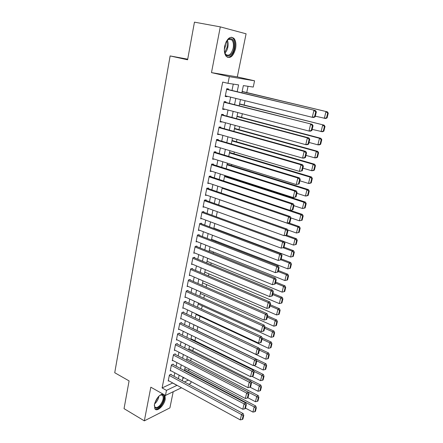 <?xml version="1.0" encoding="UTF-8"?>
<svg xmlns="http://www.w3.org/2000/svg" width="443" height="443" viewBox="0 0 443 443"><rect width="100%" height="100%" fill="white"/><g stroke="black" fill="none" stroke-linecap="round" stroke-linejoin="round"><path stroke-width="0.66" d="M162.78 393.932C158.932 395.106 156.152 398.622 154.441 404.481L154.834 408.767C156.872 412.416 164.154 405.65 165.228 399.243L165.006 395.189M235.56 48.697C236.346 44.15 235.803 40.701 233.926 38.347C230.044 35.822 226.966 38.447 224.684 46.21C223.931 50.735 224.468 54.146 226.301 56.438C230.205 58.991 233.295 56.411 235.56 48.697M191.116 381.567L190.739 383.345L188.79 384.275M187.705 59.19L170.14 55.934L114.737 372.735L129.09 380.902L124.04 408.645L144.335 420.85L169.907 407.887L173.196 391.734M211.483 72.613L237.31 76.899L246.086 33.806L220.298 26.873L211.483 72.613L229.324 76.683L254.57 80.809L253.252 87.066L243.362 85.599L241.861 92.836M237.31 76.899L254.57 80.809M188.663 370.713L189.028 368.964M190.728 360.807L191.204 358.531M192.816 350.812L193.403 347.999M194.926 340.722L195.623 337.367M197.052 330.539L197.855 326.685M199.272 319.912L200.02 316.319M201.537 309.064L202.207 305.847M203.824 298.111L204.411 295.282M206.133 287.047L206.637 284.611M208.465 275.878L208.886 273.846M210.818 264.593L211.156 262.97M213.199 253.197L213.448 251.995M215.603 241.684L215.763 240.909M218.028 230.061L218.1 229.718M229.031 177.377L229.136 176.868M231.484 165.621L231.717 164.503M233.965 153.749L234.325 152.01M236.468 141.754L236.961 139.384M238.999 129.638L239.63 126.626M241.551 117.401L242.321 113.729M244.132 105.035L245.04 100.694M246.74 92.548L248.047 86.296M170.14 55.934L187.594 59.794L194.455 22.15L220.298 26.873M171.064 374.717L171.17 374.213L169.403 374.994L168.19 381.046L168.75 380.792M173.102 364.595L173.202 364.085L171.441 364.833L170.217 370.941L170.793 370.686M175.157 354.372L175.262 353.857L173.495 354.572L172.261 360.74L172.859 360.491M177.233 344.056L177.333 343.535L175.566 344.222L174.32 350.446L174.946 350.197M179.326 333.64L179.432 333.119L177.66 333.767L176.403 340.052L177.056 339.803M181.436 323.13L181.547 322.598L179.775 323.213L178.507 329.559L179.188 329.315M183.574 312.514L183.679 311.977L181.907 312.559L180.628 318.966L181.342 318.722M185.728 301.799L185.833 301.257L184.066 301.799L182.771 308.267L183.518 308.029M187.904 290.979L188.015 290.431L186.243 290.94L184.93 297.469L185.717 297.236M190.097 280.054L190.208 279.5L188.436 279.97L187.118 286.566L187.943 286.333M192.317 269.017L192.428 268.464L190.656 268.895L189.322 275.557L190.197 275.33M194.555 257.881L194.671 257.317L192.893 257.71L191.548 264.438L192.472 264.216M196.819 246.629L196.93 246.064L195.158 246.419L193.796 253.208L194.782 252.997M199.101 235.266L199.217 234.696L197.445 235.011L196.072 241.867L197.118 241.668M201.41 223.793L201.526 223.217L199.749 223.488L198.364 230.415L199.488 230.227M203.741 212.203L203.858 211.621L202.08 211.854L200.679 218.848L201.892 218.67M206.095 200.496L206.211 199.909L204.439 200.098L203.021 207.163L204.334 207.008M208.47 188.674L208.592 188.081L206.815 188.22L205.386 195.363L206.82 195.225M210.874 176.729L210.995 176.126L209.218 176.225L207.773 183.441L209.351 183.324M213.299 164.663L213.421 164.054L211.643 164.109L210.187 171.397L211.937 171.314M215.752 152.47L215.874 151.86L214.096 151.866L212.623 159.225L214.412 159.131M218.227 140.154L218.349 139.534L216.577 139.495L215.088 146.932L216.887 146.816M220.73 127.711L220.852 127.086L219.08 126.997L217.574 134.511L219.39 134.367M223.255 115.136L223.383 114.504L221.611 114.366L220.088 121.963L221.915 121.792M225.808 102.433L225.941 101.796L224.164 101.608L222.63 109.277L224.402 109.438L224.474 109.089M182.798 378.416L184.105 377.813M237.188 91.712L238.589 84.89L227.995 83.323L222.702 82.082L162.105 387.946L172.731 382.968M174.077 376.34L174.786 372.823M176.131 366.189L176.862 362.584M178.208 355.95L178.955 352.251M180.301 345.606L181.071 341.813M182.416 335.168L183.203 331.281M184.548 324.63L185.357 320.643M186.708 313.987L187.533 309.906M188.884 303.245L189.731 299.064M191.083 292.402L191.946 288.111M193.298 281.449L194.189 277.052M195.54 270.385L196.454 265.889M197.805 259.221L198.735 254.614M200.086 247.942L201.044 243.224M202.396 236.551L203.376 231.717M204.727 225.044L205.729 220.099M207.08 213.421L208.105 208.365M209.461 201.687L210.508 196.504M211.859 189.826L212.933 184.532M214.29 177.848L215.387 172.427M216.738 165.748L217.862 160.205M219.219 153.522L220.365 147.851M221.716 141.173L222.895 135.37M224.247 128.691L225.448 122.755M226.799 116.083L228.029 110.014M229.385 103.335L230.642 97.133M231.994 90.461L233.278 84.104M228.394 89.591L228.522 88.949L226.75 88.705L225.199 96.463L226.971 96.674L227.054 96.247M181.503 387.763L165.455 395.438L150.825 387.199L144.335 420.85M165.455 395.438L166.468 390.383L177.05 385.327M162.105 387.946L166.468 390.383M227.995 83.323L229.324 76.683M184.454 381.938L188.375 380.1M240.471 99.564L239.181 105.822M237.786 112.55L236.523 118.669M235.128 125.397L233.893 131.377M232.497 138.111L231.29 143.958M229.9 150.692L228.715 156.407M227.325 163.14L226.168 168.728M224.773 175.461L223.643 180.921M222.253 187.655L221.151 192.993M219.756 199.721L218.676 204.937M217.286 211.665L216.234 216.76M214.844 223.488L213.814 228.466M212.418 235.194L211.416 240.056M210.026 246.779L209.041 251.53M207.651 258.247L206.693 262.887M205.303 269.604L204.367 274.134M202.977 280.851L202.063 285.27M200.673 291.981L199.782 296.301M198.398 303.006L197.523 307.22M196.138 313.921L195.285 318.035M193.901 324.73L193.07 328.745M191.686 335.44L190.878 339.349M189.493 346.038L188.707 349.854M187.323 356.543L186.553 360.264M185.174 366.942L184.421 370.57M183.042 377.242L182.311 380.781M178.413 378.676L179.133 375.155M180.495 368.498L181.237 364.882M182.605 358.221L183.363 354.511M184.725 347.844L185.506 344.039M186.874 337.372L187.671 333.468M189.039 326.796L189.859 322.797M191.226 316.119L192.063 312.022M193.436 305.338L194.294 301.14M195.662 294.451L196.542 290.148M197.916 283.459L198.818 279.051M200.186 272.362L201.111 267.843M202.484 261.154L203.431 256.525M204.804 249.83L205.774 245.095M207.147 238.395L208.138 233.55M209.511 226.849L210.525 221.882M211.898 215.182L212.939 210.104M214.312 203.398L215.381 198.198M216.754 191.492L217.84 186.176M219.213 179.47L220.332 174.027M221.705 167.316L222.846 161.75M224.219 155.044L225.387 149.346M226.761 142.64L227.951 136.815M229.324 130.109L230.548 124.145M231.922 117.445L233.168 111.348M234.541 104.642L235.82 98.412M172.715 383.062L177.028 385.421M225.238 96.242L226.971 96.674M222.685 108.989L224.402 109.438M220.16 121.603L221.86 122.069M217.657 134.091L219.351 134.572M215.182 146.445L216.86 146.943M212.734 158.677L214.401 159.192M226.622 89.353L315.471 110.545L226.655 89.176M315.183 116.764L313.821 117.45L312.271 117.312L313.921 110.379L315.726 111.852L314.569 116.708L315.183 116.764L316.346 111.918L315.726 111.852M225.326 95.815L312.271 117.312L314.569 116.708M315.471 110.545L316.346 111.918M327.117 117.86L328.263 113.175L327.687 113.115L326.541 117.805L327.117 117.86L325.766 118.519L315.327 116.182M242.116 91.618L327.388 111.841L242.149 91.452M326.541 117.805L324.315 118.386L325.943 111.686L327.687 113.115M328.263 113.175L327.388 111.841M225.847 42.445C226.833 40.49 227.99 39.228 229.319 38.657C233.228 38.22 234.796 41.459 234.026 48.37C232.536 57.092 224.834 58.93 224.346 50.447L224.346 50.436M224.762 52.711L225.747 54.389C228.881 56.433 231.357 54.367 233.168 48.193C233.799 44.549 233.356 41.792 231.85 39.914L228.804 39.2L227.065 40.479M225.476 43.381L225.304 46.587L224.335 49.433M227.541 57.368C230.858 57.285 233.245 54.334 234.707 48.525C235.488 44.012 234.945 40.584 233.073 38.248L231.373 37.19M159.668 395.472L162.005 394.613C165.311 394.48 164.275 401.829 160.449 405.888C156.855 409.26 154.823 409.033 154.347 405.207L154.363 404.93M154.352 405.578L154.773 406.768C155.964 408.141 157.686 407.66 159.951 405.328C162.88 401.546 163.827 398.329 162.786 395.66L161.385 394.885L160.211 395.134M155.133 409.138C156.689 409.664 158.522 408.8 160.626 406.541C164.137 402.061 165.35 398.135 164.27 394.774M224.036 102.244L312.182 124.317L224.086 101.995M311.9 130.502L310.554 131.145L308.998 131.062L310.632 124.206L312.426 125.668L311.279 130.469L311.9 130.502L313.046 125.712L312.426 125.668M222.757 108.64L308.998 131.062L311.279 130.469M312.182 124.317L313.046 125.712M221.483 115.003L307.376 137.878L308.937 137.934L221.544 114.682M308.655 144.086L307.326 144.684L305.764 144.662L307.376 137.878L309.164 139.329L308.029 144.075L308.655 144.086L309.784 139.351L309.164 139.329M220.215 121.332L305.764 144.662L308.029 144.075M308.937 137.934L309.784 139.351M218.953 127.623L304.158 151.401L305.72 151.395L219.03 127.241M305.443 157.52L304.131 158.068L302.563 158.101L304.158 151.401L305.936 152.841L304.817 157.531L305.443 157.52L306.562 152.835L305.936 152.841M217.701 133.886L302.563 158.101L304.817 157.531M305.72 151.395L306.562 152.835M216.45 140.115L300.98 164.768L302.547 164.707L216.544 139.667M302.264 170.799L299.402 171.397L300.98 164.768L302.746 166.197L301.639 170.832L302.264 170.799L303.372 166.169L302.746 166.197M215.209 146.317L299.402 171.397L301.639 170.832M302.547 164.707L303.372 166.169M323.877 131.139L325.007 126.51L324.426 126.471L323.296 131.111L323.877 131.139L322.537 131.759L312.165 129.389M239.53 104.122L324.149 125.159L239.58 103.895M323.296 131.111L321.081 131.687L322.692 125.053L324.426 126.471M325.007 126.51L324.149 125.159M320.666 144.28L321.784 139.7L321.203 139.683L320.084 144.274L320.666 144.28L319.348 144.855L317.886 144.833L309.042 142.447M236.966 116.503L319.481 138.277L320.937 138.327L237.027 116.21M320.084 144.274L317.886 144.833L319.481 138.277L321.203 139.683M321.784 139.7L320.937 138.327M317.493 157.276L318.6 152.746L318.019 152.746L316.911 157.287L317.493 157.276L316.191 157.813L314.724 157.846L305.952 155.371M234.436 128.758L316.302 151.356L317.764 151.351L234.508 128.398M316.911 157.287L314.724 157.846L316.302 151.356L318.019 152.746M318.6 152.746L317.764 151.351M314.353 170.134L315.449 165.649L314.862 165.676L313.766 170.167L314.353 170.134L313.068 170.627L311.595 170.71L302.896 168.152M231.927 140.891L313.157 164.298L314.624 164.237L232.01 140.47M313.766 170.167L311.595 170.71L313.157 164.298L314.862 165.676M315.449 165.649L314.624 164.237M213.975 152.481L297.834 177.986L299.402 177.876L214.08 151.966M299.125 183.934L296.273 184.543L297.834 177.986L299.59 179.404L298.499 183.989L299.125 183.934L300.221 179.354L299.59 179.404M212.745 158.616L296.273 184.543L298.499 183.989M299.402 177.876L300.221 179.354M311.252 182.854L312.332 178.418L311.745 178.463L310.659 182.904L311.252 182.854L309.978 183.308L308.505 183.441L299.872 180.799M229.441 152.901L310.045 177.095L311.518 176.984L229.54 152.42M310.659 182.904L308.505 183.441L310.045 177.095L311.745 178.463M312.332 178.418L311.518 176.984M211.521 164.718L294.722 191.06L296.295 190.894L211.638 164.137M296.018 196.925L293.177 197.545L294.722 191.06L296.472 192.461L295.387 197.002L296.018 196.925L297.098 192.395L296.472 192.461M210.309 170.788L293.177 197.545L295.387 197.002M296.295 190.894L297.098 192.395M308.178 195.435L309.247 191.044L308.66 191.11L307.586 195.507L308.178 195.435L306.921 195.85L305.443 196.033L296.882 193.309M226.982 164.79L306.966 189.754L308.444 189.598L227.093 164.253M307.586 195.507L305.443 196.033L306.966 189.754L308.66 191.11M309.247 191.044L308.444 189.598M209.096 176.829L291.644 203.99L293.222 203.769L209.329 176.22M292.945 209.772L290.121 210.403L291.644 203.99L293.388 205.38L292.314 209.871L292.945 209.772L294.019 205.292L293.388 205.38M207.894 182.837L290.121 210.403L292.314 209.871M293.222 203.769L294.019 205.292M305.138 207.883L306.196 203.542L305.609 203.625L304.546 207.977L305.138 207.883L303.898 208.265L302.414 208.492L293.919 205.69M224.546 176.563L303.926 202.279L305.404 202.074L224.667 175.965M304.546 207.977L302.414 208.492L303.926 202.279L305.609 203.625M306.196 203.542L305.404 202.074M206.698 188.818L288.603 216.777L290.182 216.511L207.086 188.203M289.905 222.48L287.092 223.122L288.603 216.777L290.337 218.155L289.273 222.596L289.905 222.48L290.968 218.045L290.337 218.155M205.502 194.765L287.092 223.122L289.273 222.596M290.182 216.511L290.968 218.045M302.132 220.199L303.178 215.907L302.586 216.007L301.539 220.309L302.132 220.199L299.418 220.819L290.896 217.912M222.137 188.22L300.913 214.672L302.397 214.418L290.32 210.37M301.539 220.309L299.418 220.819L300.913 214.672L302.586 216.007M303.178 215.907L302.397 214.418M204.317 200.685L285.591 229.43L287.175 229.109L204.838 200.053M286.903 235.05L284.096 235.698L285.591 229.43L287.319 230.792L286.267 235.183L286.903 235.05L287.95 230.665L287.319 230.792M203.138 206.576L284.096 235.698L286.267 235.183M287.175 229.109L287.95 230.665M299.152 232.387L300.193 228.139L299.601 228.261L298.56 232.52L299.152 232.387L296.45 233.018L287.557 229.873M219.75 199.765L297.929 226.938L299.418 226.633L288.52 222.857M298.56 232.52L296.45 233.018L297.929 226.938L299.601 228.261M300.193 228.139L299.418 226.633M201.964 212.435L282.612 241.939L284.201 241.568L202.595 211.787M200.795 218.266L281.139 248.146L282.612 241.939L284.328 243.296L283.293 247.637L283.93 247.482L284.965 243.146L284.328 243.296M284.201 241.568L284.965 243.146M283.293 247.637L281.139 248.146M285.037 235.499L294.983 239.07L293.521 245.09L284.273 241.712M296.644 240.383L295.614 244.597L296.212 244.447L297.236 240.244L296.644 240.383L294.983 239.07L296.472 238.722L286.505 235.15M293.521 245.09L295.614 244.597M297.236 240.244L296.472 238.722M199.638 224.069L279.666 254.315L281.261 253.9L200.358 223.394M198.481 229.839L278.21 260.456L279.666 254.315L281.377 255.661L280.353 259.958L280.984 259.781L282.014 255.489L281.377 255.661M281.261 253.9L282.014 255.489M280.353 259.958L278.21 260.456M282.988 247.709L292.064 251.076L290.614 257.034L213.88 228.128M293.715 252.383L292.696 256.552L293.294 256.386L294.313 252.222L293.715 252.383L292.064 251.076L293.559 250.688L284.007 247.15M290.614 257.034L292.696 256.552M294.313 252.222L293.559 250.688M197.329 235.582L276.753 266.559L278.348 266.099L198.132 234.89M196.183 241.297L275.308 272.633L276.753 266.559L278.453 267.893L277.44 272.146L278.077 271.952L279.09 267.705L278.453 267.893M278.348 266.099L279.09 267.705M277.44 272.146L275.308 272.633M280.917 259.803L289.174 262.959L287.745 268.857L211.577 239.281M290.818 264.255L289.811 268.38L290.409 268.198L291.416 264.078L290.818 264.255L289.174 262.959L290.674 262.522L281.194 258.906M287.745 268.857L289.811 268.38M291.416 264.078L290.674 262.522M278.182 271.515L286.316 274.721L284.899 280.552L209.29 250.328M287.956 276L286.959 280.087L287.557 279.887L288.554 275.812L287.956 276L286.316 274.721L287.817 274.239L278.414 270.546M284.899 280.552L286.959 280.087M288.554 275.812L287.817 274.239M275.413 283.083L283.487 286.355L282.086 292.131L207.025 261.27M285.115 287.629L284.129 291.671L284.733 291.455L285.718 287.424L285.115 287.629L283.487 286.355L284.993 285.84L275.657 282.064M282.086 292.131L284.129 291.671M285.718 287.424L284.993 285.84M195.047 246.984L273.874 278.675L275.468 278.165L195.917 246.264M193.912 252.643L272.439 284.683L273.874 278.675L275.563 279.998L274.56 284.201L275.197 283.991L276.199 279.793L275.563 279.998M275.468 278.165L276.199 279.793M274.56 284.201L272.439 284.683M192.783 258.275L271.022 290.658L272.622 290.104L193.713 257.533M191.658 263.878L269.604 296.605L271.022 290.658L272.705 291.97L271.709 296.134L272.351 295.902L273.342 291.749L272.705 291.97M272.622 290.104L273.342 291.749M271.709 296.134L269.604 296.605M190.545 269.455L268.198 302.519L269.804 301.921L191.526 268.685M189.432 275.003L266.797 308.4L268.198 302.519L269.87 303.82L268.89 307.94L269.532 307.691L270.512 303.577L269.87 303.82M269.804 301.921L270.512 303.577M268.89 307.94L266.797 308.4M272.678 294.54L280.69 297.879L279.3 303.593L204.782 272.113M282.307 299.141L281.333 303.145L281.936 302.912L282.911 298.914L282.307 299.141L280.69 297.879L282.197 297.319L272.932 293.465M279.3 303.593L281.333 303.145M282.911 298.914L282.197 297.319M188.325 280.524L265.407 314.253L267.013 313.616L189.36 279.727M187.228 286.017L264.017 320.073L265.407 314.253L267.074 315.543L266.099 319.619L266.741 319.353L267.716 315.289L267.074 315.543M267.013 313.616L267.716 315.289M266.099 319.619L264.017 320.073M269.964 305.875L277.916 309.28L276.543 314.94L202.567 282.844M279.527 310.532L278.564 314.497L279.168 314.248L280.131 310.294L279.527 310.532L277.916 309.28L279.428 308.682L270.23 304.751M276.543 314.94L278.564 314.497M280.131 310.294L279.428 308.682M186.132 291.483L262.644 325.865L264.249 325.184L187.206 290.663M185.041 296.926L261.27 331.624L262.644 325.865L264.299 327.144L263.336 331.181L263.978 330.899L264.942 326.873L264.299 327.144M264.249 325.184L264.942 326.873M263.336 331.181L261.27 331.624M267.279 317.099L275.175 320.566L273.813 326.17L200.363 293.482M276.781 321.812L275.823 325.732L276.426 325.467L277.384 321.552L276.781 321.812L275.175 320.566L276.687 319.929L267.561 315.925M273.813 326.17L275.823 325.732M277.384 321.552L276.687 319.929M183.956 302.342L259.908 337.356L261.52 336.636L185.069 301.495M182.876 307.73L258.551 343.059L259.908 337.356L261.558 338.629L260.606 342.616L261.248 342.323L262.201 338.336L261.558 338.629M261.52 336.636L262.201 338.336M260.606 342.616L258.551 343.059M264.621 328.213L272.456 331.741L271.11 337.284L198.187 304.014M274.056 332.975L273.109 336.857L273.713 336.58L274.66 332.704L274.056 332.975L272.456 331.741L273.973 331.065L264.914 326.989M271.11 337.284L273.109 336.857M274.66 332.704L273.973 331.065M181.802 313.096L257.2 348.73L258.812 347.971L182.948 312.221M180.733 318.434L255.855 354.372L257.2 348.73L258.845 349.992L257.898 353.94L258.546 353.63L259.487 349.682L258.845 349.992M258.812 347.971L259.487 349.682M257.898 353.94L255.855 354.372M261.99 339.211L269.77 342.804L268.436 348.292L196.027 314.452M271.36 344.028L270.424 347.871L271.027 347.578L271.969 343.74L271.36 344.028L269.77 342.804L271.288 342.085L261.985 337.804M268.436 348.292L270.424 347.871M271.969 343.74L271.288 342.085M179.67 323.744L254.52 359.987L256.137 359.184L180.844 322.842M178.612 329.033L253.191 365.569L254.52 359.987L256.159 361.239L255.223 365.148L255.871 364.816L256.802 360.918L256.159 361.239M256.137 359.184L256.802 360.918M255.223 365.148L253.191 365.569M259.388 350.103L267.107 353.752L265.783 359.19L193.89 324.791M268.691 354.97L267.766 358.775L268.369 358.465L269.3 354.666L268.691 354.97L267.107 353.752L268.63 352.999L259.011 348.464M265.783 359.19L267.766 358.775M269.3 354.666L268.63 352.999M177.554 334.293L251.868 371.123L253.485 370.287L178.762 333.363M176.508 339.526L250.555 376.655L251.868 371.123L253.501 372.369L252.576 376.24L253.219 375.897L254.144 372.031L253.501 372.369M253.485 370.287L254.144 372.031M252.576 376.24L250.555 376.655M256.79 360.879L264.471 364.595L263.164 369.977L253.867 365.431M266.049 365.807L265.13 369.573L265.739 369.246L266.658 365.486L266.049 365.807L264.471 364.595L265.994 363.808L193.098 328.628M263.164 369.977L265.13 369.573M266.658 365.486L265.994 363.808M175.461 344.743L249.243 382.154L250.865 381.279L176.696 343.785M174.426 349.926L247.942 387.625L249.243 382.154L250.865 383.389L249.952 387.215L250.6 386.861L251.513 383.034L250.865 383.389M250.865 381.279L251.513 383.034M249.952 387.215L247.942 387.625M253.905 371.395L261.863 375.332L260.567 380.659L251.973 376.362M263.43 376.533L262.522 380.26L263.131 379.922L264.039 376.201L263.43 376.533L261.863 375.332L263.386 374.507L190.994 338.779M260.567 380.659L262.522 380.26M264.039 376.201L263.386 374.507M173.39 355.092L246.646 393.068L248.268 392.16L174.647 354.107M172.36 360.225L245.361 398.484L246.646 393.068L248.263 394.292L247.355 398.085L248.002 397.714L248.911 393.927L248.263 394.292M248.268 392.16L248.911 393.927M247.355 398.085L245.361 398.484M171.336 365.342L244.076 403.878L245.699 402.931L172.615 364.334M170.317 370.431L242.797 409.238L244.076 403.878L245.682 405.09L244.785 408.845L245.433 408.457L246.33 404.708L245.682 405.09M245.699 402.931L246.33 404.708M244.785 408.845L242.797 409.238M169.304 375.498L241.529 414.576L243.152 413.59L170.599 374.468M168.29 380.543L240.267 419.881L241.529 414.576L243.129 415.778L242.243 419.493L242.891 419.095L243.777 415.384L243.129 415.778M243.152 413.59L243.777 415.384M242.243 419.493L240.267 419.881M251.059 381.805L259.277 385.964L257.998 391.241L250.035 387.171M260.844 387.154L259.941 390.848L260.55 390.493L261.453 386.805L260.844 387.154L259.277 385.964L260.805 385.105L188.917 348.84M257.998 391.241L259.941 390.848M261.453 386.805L260.805 385.105M186.558 360.231L256.719 396.491L255.45 401.712L247.903 397.77M258.275 397.67L257.383 401.33L257.992 400.965L258.884 397.31L258.275 397.67L256.719 396.491L258.247 395.599L186.852 358.813M255.45 401.712L257.383 401.33M258.884 397.31L258.247 395.599M184.509 370.149L254.188 406.912L252.931 412.09L245.511 408.136M255.733 408.086L254.852 411.708L255.461 411.331L256.347 407.715L255.733 408.086L254.188 406.912L255.716 405.987L184.809 368.687M252.931 412.09L254.852 411.708M256.347 407.715L255.716 405.987M227.353 40.186C228.189 42.113 228.355 44.427 227.863 47.124C227.32 49.71 226.34 51.704 224.922 53.099M224.69 52.451L227.22 46.991L226.899 40.701M158.943 396.136C158.561 398.562 157.475 400.81 155.692 402.875L154.557 403.955M154.84 402.942L158.229 396.9M228.804 39.2L229.319 38.657M228.605 39.289L231.85 39.914M161.385 394.885L162.005 394.613M161.418 394.89L162.786 395.66"/></g></svg>
